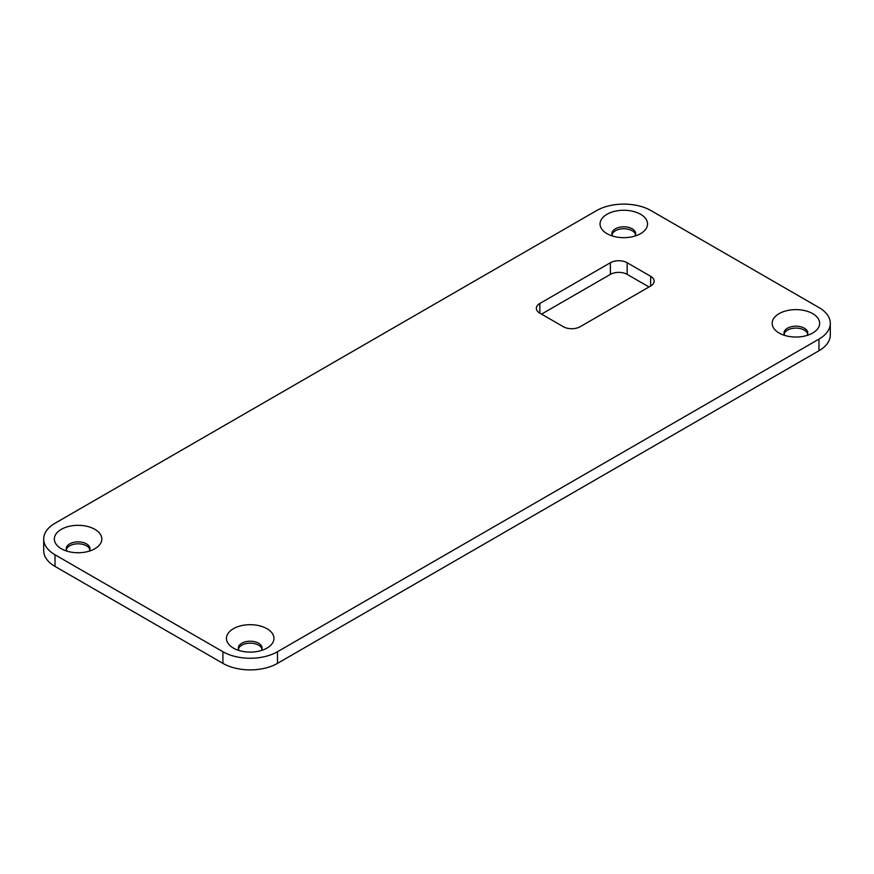 <?xml version="1.0" encoding="UTF-8"?>
<svg xmlns="http://www.w3.org/2000/svg" width="874" height="874" viewBox="0 0 874 874"><rect width="100%" height="100%" fill="white"/><g stroke="black" fill="none" stroke-linecap="round" stroke-linejoin="round"><path stroke-width="1.31" d="M539.848 303.464A11.875 6.85 0 0 0 536.363 308.303A11.875 6.85 0 0 0 539.848 313.154L539.848 303.464L610.369 262.746L610.369 274.381A11.875 6.85 180 0 1 627.161 274.381L627.161 262.746A11.875 6.85 0 0 0 610.369 262.746M650.671 286.017A11.875 6.85 0 0 0 654.145 281.166A11.875 6.85 0 0 0 650.671 276.315L650.671 286.017L580.139 326.723A11.875 6.85 0 0 1 563.359 326.723L539.848 313.154M610.369 274.381L541.519 314.127M648.989 286.978L627.161 274.381M627.161 262.746L650.671 276.315M89.192 551.144A11.875 6.85 0 0 0 89.967 548.73A11.875 6.85 0 0 0 86.482 543.879A11.875 6.85 0 0 0 73.547 542.393A11.875 6.85 0 0 0 66.216 548.73A11.875 6.85 0 0 0 66.981 551.144M94.884 529.338A23.751 13.711 180 0 1 94.884 548.73A23.751 13.711 180 0 1 61.3 548.73L61.3 548.73A23.751 13.711 180 0 1 61.3 529.338A23.751 13.711 180 0 1 94.884 529.338M89.847 549.691A11.875 6.85 0 0 0 86.482 545.813A11.875 6.85 0 0 0 74.334 544.163A11.875 6.85 0 0 0 66.337 549.691M807.019 335.452A11.875 6.85 0 0 0 807.784 333.027A11.875 6.85 0 0 0 804.309 328.187A11.875 6.85 0 0 0 791.363 326.701A11.875 6.85 0 0 0 784.033 333.027A11.875 6.85 0 0 0 784.808 335.452M812.7 313.646A23.751 13.711 180 0 1 812.7 333.027A23.751 13.711 180 0 1 779.116 333.027L779.116 333.027A23.751 13.711 180 0 1 779.116 313.635A23.751 13.711 180 0 1 812.7 313.646M807.663 333.999A11.875 6.85 0 0 0 804.309 330.121A11.875 6.85 0 0 0 792.161 328.46A11.875 6.85 0 0 0 784.153 333.999M261.304 650.518A11.875 6.85 0 0 0 262.069 648.093A11.875 6.85 0 0 0 258.595 643.242A11.875 6.85 0 0 0 245.66 641.756A11.875 6.85 0 0 0 238.329 648.093A11.875 6.85 0 0 0 239.094 650.518M266.985 628.701A23.751 13.711 180 0 1 266.985 648.093A23.751 13.711 180 0 1 233.413 648.093L233.413 648.093A23.751 13.711 180 0 1 233.413 628.701A23.751 13.711 180 0 1 266.985 628.701M261.949 649.065A11.875 6.85 0 0 0 258.595 645.187A11.875 6.85 0 0 0 246.446 643.526A11.875 6.85 0 0 0 238.449 649.065M634.906 236.089A11.875 6.85 0 0 0 635.671 233.664A11.875 6.85 0 0 0 632.197 228.813A11.875 6.85 0 0 0 619.262 227.327A11.875 6.85 0 0 0 611.931 233.664A11.875 6.85 0 0 0 612.696 236.089M640.587 214.272A23.751 13.711 180 0 1 640.587 233.664A23.751 13.711 180 0 1 607.015 233.664L607.015 233.664A23.751 13.711 180 0 1 607.015 214.272A23.751 13.711 180 0 1 640.587 214.272M635.551 234.636A11.875 6.85 0 0 0 632.197 230.758A11.875 6.85 0 0 0 620.048 229.097A11.875 6.85 0 0 0 612.051 234.636M277.484 663.366L277.484 651.731A38.587 22.276 180 0 1 222.914 651.731L222.914 663.366A38.587 22.276 0 0 0 277.484 663.366L818.993 350.725A38.587 22.276 0 0 0 830.3 334.971L830.3 323.336A38.587 22.276 180 0 1 818.993 339.09L818.993 350.725M277.484 651.731L818.993 339.09M55.007 566.418L55.007 554.782A38.587 22.276 180 0 1 43.7 539.029L43.7 550.664A38.587 22.276 0 0 0 55.007 566.418L222.914 663.366M43.7 539.029A38.587 22.276 180 0 1 55.007 523.275L596.516 210.634A38.587 22.276 180 0 1 651.086 210.634L818.993 307.582A38.587 22.276 180 0 1 830.3 323.336M55.007 554.782L222.914 651.731"/></g></svg>
